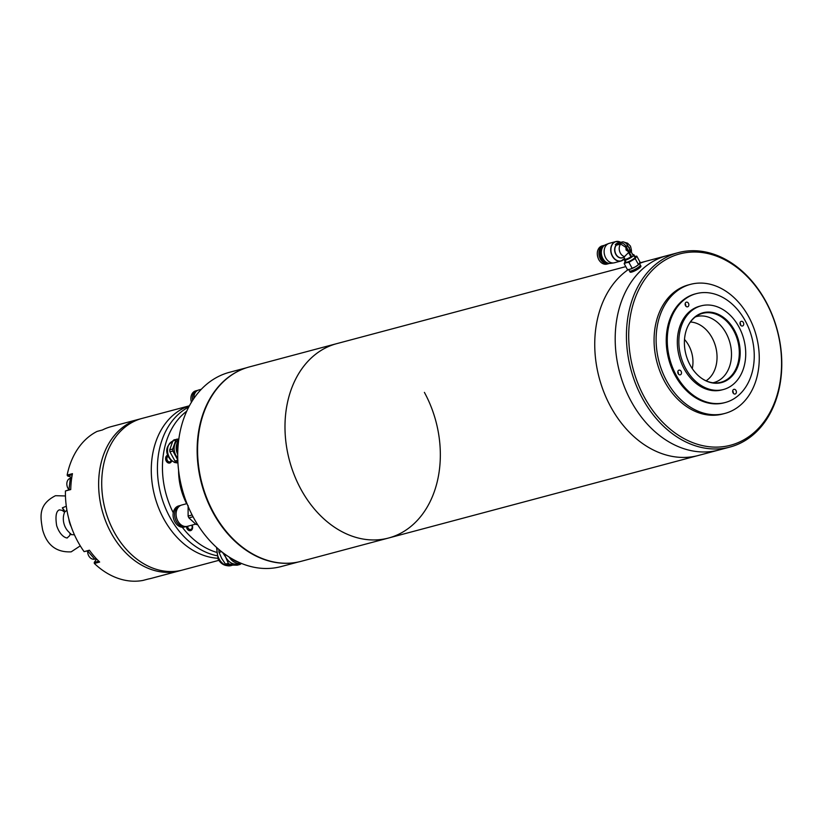 <?xml version="1.0" encoding="UTF-8"?>
<svg xmlns="http://www.w3.org/2000/svg" width="822" height="822" viewBox="0 0 822 822"><rect width="100%" height="100%" fill="white"/><g stroke="black" fill="none" stroke-linecap="round" stroke-linejoin="round"><path stroke-width="1.23" d="M730.008 447.045A100.582 75.799 -104.9 0 1 642.372 398.29A100.582 75.799 -104.9 0 1 678.212 252.652A100.582 75.799 -104.9 0 1 765.847 301.407A100.582 75.799 -104.9 0 1 730.008 447.045L718.767 450.035A100.582 75.799 -104.9 0 1 631.132 401.29A100.582 75.799 -104.9 0 1 666.971 255.652L646.524 261.098A100.582 75.799 -104.9 0 0 639.557 263.441A100.582 75.799 -104.9 0 1 646.524 261.098L639.814 262.886M610.684 406.736A100.582 75.799 -104.9 0 1 628.296 269.565A100.582 75.799 -104.9 0 0 625.265 271.805A100.582 75.799 -104.9 0 0 604.098 392.69A100.582 75.799 -104.9 0 0 698.32 455.491A100.582 75.799 -104.9 0 1 610.684 406.736M712.078 337.76A31.308 23.591 -104.9 0 1 706.077 380.812A31.308 23.591 75.1 0 0 712.078 337.76A31.308 23.591 75.1 0 0 690.408 322.008A31.308 23.591 -104.9 0 1 712.078 337.76M692.268 368.605A26.612 20.057 75.1 0 0 688.754 345.476A26.612 20.057 75.1 0 0 684.51 339.465A26.612 20.057 75.1 0 1 688.754 345.476A26.612 20.057 75.1 0 1 692.268 368.605M687.819 326.355A35.654 26.869 -104.9 0 1 698.392 315.001A35.654 26.869 -104.9 0 1 733.656 330.629A35.654 26.869 -104.9 0 1 716.486 382.929A35.654 26.869 -104.9 0 1 701.669 378.336M712.993 382.775A34.123 25.718 75.1 0 0 726.083 333.136A34.123 25.718 75.1 0 0 695.433 316.871A34.123 25.718 -104.9 0 1 726.083 333.136A34.123 25.718 -104.9 0 1 712.993 382.775M734.457 330.269A36.117 27.218 -104.9 0 1 734.478 373.024A36.117 27.218 -104.9 0 1 701.854 378.469A36.117 27.218 -104.9 0 1 690.12 365.06A36.117 27.218 -104.9 0 1 687.911 326.139A36.117 27.218 -104.9 0 1 734.457 330.269M666.693 381.059A66.788 50.327 -104.9 0 1 690.49 284.361A66.788 50.327 -104.9 0 1 748.678 316.727A66.788 50.327 -104.9 0 1 724.881 413.435A66.788 50.327 -104.9 0 1 666.693 381.059M724.881 413.435L722.836 413.98A66.788 50.327 -104.9 0 1 664.649 381.603A66.788 50.327 -104.9 0 1 688.446 284.905L690.49 284.361M725.261 402.503L724.233 402.78A56.328 42.446 -104.9 0 1 675.16 375.479A56.328 42.446 -104.9 0 1 695.227 293.916L696.255 293.649A56.328 42.446 -104.9 0 1 745.328 320.95A56.328 42.446 -104.9 0 1 725.261 402.503A56.328 42.446 -104.9 0 1 676.187 375.202A56.328 42.446 -104.9 0 1 696.255 293.649M738.865 326.817A43.289 32.623 75.1 0 0 701.145 305.835A43.289 32.623 75.1 0 0 685.712 368.523A43.289 32.623 75.1 0 0 723.432 389.505A43.289 32.623 75.1 0 0 738.865 326.817M701.145 305.835L699.604 306.246A43.289 32.623 75.1 0 0 684.181 368.924A43.289 32.623 75.1 0 0 721.901 389.905L723.432 389.505M681.119 371.328A2.415 1.819 -104.9 0 1 680.267 374.822A2.415 1.819 -104.9 0 1 678.16 373.65A2.415 1.819 -104.9 0 1 679.023 370.157A2.415 1.819 -104.9 0 1 681.119 371.328M678.407 374.041A2.415 1.819 75.1 0 0 678.058 372.15A2.415 1.819 75.1 0 0 677.801 371.76M736.009 390.501A2.415 1.819 -104.9 0 1 735.145 394.005A2.415 1.819 -104.9 0 1 733.039 392.834A2.415 1.819 -104.9 0 1 733.902 389.34A2.415 1.819 -104.9 0 1 736.009 390.501M733.296 393.214A2.415 1.819 75.1 0 0 732.936 391.323A2.415 1.819 75.1 0 0 732.69 390.933M743.355 322.501A2.415 1.819 -104.9 0 1 742.492 325.995A2.415 1.819 -104.9 0 1 740.386 324.824A2.415 1.819 -104.9 0 1 741.249 321.33A2.415 1.819 -104.9 0 1 743.355 322.501M740.643 325.204A2.415 1.819 75.1 0 0 740.283 323.313A2.415 1.819 75.1 0 0 740.036 322.933M688.466 303.318A2.415 1.819 -104.9 0 1 687.613 306.822A2.415 1.819 -104.9 0 1 685.507 305.65A2.415 1.819 -104.9 0 1 686.37 302.157A2.415 1.819 -104.9 0 1 688.466 303.318M685.764 306.031A2.415 1.819 75.1 0 0 685.404 304.14A2.415 1.819 75.1 0 0 685.147 303.75M424.399 392.382A100.582 75.799 -104.9 0 1 388.559 538.02L301.16 561.313A100.582 75.799 75.1 0 1 213.525 512.568A100.582 75.799 75.1 0 1 249.364 366.92L336.763 343.637A100.582 75.799 75.1 0 0 315.504 354.333A100.582 75.799 75.1 0 0 294.348 475.229A100.582 75.799 75.1 0 0 388.559 538.02A100.582 75.799 -104.9 0 1 300.924 489.275A100.582 75.799 -104.9 0 1 336.763 343.637L625.799 266.616M388.559 538.02L718.767 450.035A100.582 75.799 -104.9 0 1 631.132 401.29A100.582 75.799 -104.9 0 1 666.971 255.652L678.212 252.652M644.386 397.242A98.979 74.586 -104.9 0 1 658.73 264.468A98.979 74.586 -104.9 0 1 765.878 301.9A98.979 74.586 -104.9 0 1 751.534 434.684A98.979 74.586 -104.9 0 1 644.386 397.242M631.769 257.05L630.916 256.803A4.511 0.914 -28.6 0 1 626.128 259.136A4.511 0.914 -28.6 0 1 624.926 259.125L623.877 257.194L628.594 252.56L625.881 247.36L620.702 244.021L616.336 245.192L615.257 244.586L616.736 243.425L622.223 241.956A4.829 3.031 51.8 0 1 627.566 245.285L633.33 255.868L631.769 257.05A5.477 1.11 151.4 0 1 625.758 260.019A5.477 1.11 151.4 0 1 624.309 259.999A5.477 1.11 151.4 0 1 624.514 259.372L624.833 258.951M609.369 263.4A9.412 7.079 -105 0 1 608.619 263.657A9.412 7.079 -105 0 1 600.43 259.094A9.412 7.079 -105 0 1 603.749 245.47A9.412 7.079 -105 0 1 604.53 245.326M609.225 263.379A9.33 7.018 -105 0 1 601.653 258.735A9.33 7.018 -105 0 1 604.406 245.408M608.886 263.338A9.33 7.018 -105 0 1 602.064 258.632A9.33 7.018 -105 0 1 604.139 245.614M607.119 262.763A9.33 7.018 -105 0 1 602.577 258.488A9.33 7.018 -105 0 1 602.886 247.001M640.359 265.167A6.196 1.254 151.4 0 1 640.472 265.28A6.196 1.254 151.4 0 1 637.451 268.27A6.196 1.254 151.4 0 1 631.245 271.229A6.196 1.254 151.4 0 1 629.59 271.209A6.196 1.254 151.4 0 1 629.56 271.055M629.59 271.209L630.042 272.041A6.196 1.254 -28.6 0 0 631.697 272.061A6.196 1.254 -28.6 0 0 637.903 269.102A6.196 1.254 -28.6 0 0 640.924 266.112L640.472 265.28M629.94 271.126A5.877 1.192 -28.6 0 0 630.104 271.209A5.877 1.192 -28.6 0 0 631.44 271.075A5.877 1.192 -28.6 0 0 636.834 268.578A5.877 1.192 -28.6 0 0 640.194 265.712A5.877 1.192 -28.6 0 0 640.215 265.527M639.516 263.523L640.317 265.003A6.196 1.254 151.4 0 1 640.328 265.29A6.196 1.254 151.4 0 1 636.783 268.321A6.196 1.254 151.4 0 1 631.091 270.952A6.196 1.254 151.4 0 1 629.683 271.096A6.196 1.254 151.4 0 1 629.447 270.931L628.666 269.524M608.66 243.528L605.701 244.689A9.7 7.285 75 0 0 602.865 258.529A9.7 7.285 75 0 0 610.695 263.359L613.849 262.886A10.059 7.562 -105 0 1 605.722 257.882A10.059 7.562 -105 0 1 608.66 243.528A10.059 7.562 -105 0 1 609.277 243.322L615.853 241.565A10.059 7.562 -105 0 1 619.675 241.812M639.424 263.667L638.489 264.622L635.201 258.601L636.773 256.145L640.061 262.156L638.489 264.622L635.488 266.77A6.442 1.305 -28.6 0 0 638.006 265.074A6.442 1.305 -28.6 0 0 638.653 264.53A6.442 1.305 -28.6 0 0 638.797 264.386M630.916 256.803L628.594 252.56M624.309 259.999L625.511 262.218A5.477 1.11 -28.6 0 0 626.97 262.228A5.477 1.11 -28.6 0 0 632.457 259.618A5.477 1.11 -28.6 0 0 635.118 256.978L633.916 254.758A5.477 1.11 151.4 0 1 633.31 255.827M624.247 258.858A10.059 7.562 -105 0 1 621.062 260.995L614.476 262.752A10.059 7.562 -105 0 1 613.849 262.886M629.816 269.308A6.442 1.305 -28.6 0 0 629.95 269.267A6.442 1.305 -28.6 0 0 635.488 266.77L629.96 269.267A6.442 1.305 -28.6 0 0 629.96 269.267L627.443 269.626L624.165 263.605L626.374 262.691L628.902 262.331L632.18 268.352M625.737 261.139L624.165 263.605M636.773 256.145L634.255 256.495M628.902 262.331L635.201 258.601M634.789 256.372A6.442 1.305 151.4 0 1 635.838 257.101A6.442 1.305 151.4 0 1 631.902 260.194A6.442 1.305 151.4 0 1 626.374 262.691A6.442 1.305 151.4 0 1 624.792 262.095A6.442 1.305 151.4 0 1 625.182 261.612M615.257 244.586L620.744 243.117A4.829 3.031 51.8 0 1 626.087 246.446L631.861 257.029M624.699 242.377L627.566 243.178L630.443 246.107C631.491 249.857 631.748 251.768 631.193 251.83L632.837 254.81A4.511 0.914 -28.6 0 1 632.858 254.984M630.258 252.272L630.073 251.398M632.745 254.635L633.269 254.594A5.477 1.11 151.4 0 1 633.916 254.758M240.897 369.91A100.51 75.737 75.1 0 0 227.632 377.832A100.51 75.737 75.1 0 0 213.062 512.661A100.51 75.737 75.1 0 0 292.324 562.936M246.456 367.783L229.441 372.315A100.51 75.737 75.1 0 0 193.632 517.839A100.51 75.737 75.1 0 0 281.206 566.553L298.211 562.022M71.791 477.428L67.63 475.969L67.147 475.085A78.46 59.122 -104.9 0 1 97.088 431.406L102.401 429.988A78.46 59.122 75.1 0 1 111.114 426.659L139.031 419.23A78.46 59.122 75.1 0 0 103.192 514.079A78.46 59.122 75.1 0 0 179.432 570.848A78.46 59.122 -104.9 0 1 99.164 474.058A78.46 59.122 -104.9 0 1 139.031 419.23L142.093 418.408A78.46 59.122 75.1 0 0 102.236 473.236A78.46 59.122 75.1 0 0 182.494 570.036A78.46 59.122 -104.9 0 1 106.264 513.257A78.46 59.122 -104.9 0 1 142.093 418.408L189.379 405.811M151.813 460.022A78.46 59.122 -104.9 0 1 189.337 405.893A78.46 59.122 75.1 0 0 155.944 441.476A78.46 59.122 75.1 0 0 217.696 558.251A78.46 59.122 -104.9 0 1 151.813 460.022M216.71 555.672A78.46 59.122 -104.9 0 1 162.078 439.842A78.46 59.122 -104.9 0 1 188.7 407.085M173.257 512.764A77.247 58.208 -104.9 0 1 167.03 439.359A77.247 58.208 -104.9 0 1 186.697 411.236M216.104 552.199A77.247 58.208 -104.9 0 1 182.299 527.262M178.59 470.451A56.328 42.446 75.1 0 0 186.625 503.711M67.147 475.085L72.459 473.667A78.46 59.122 75.1 0 0 71.257 481.487A78.46 59.122 75.1 0 0 70.743 489.552L65.431 490.97L70.754 489.224M96.616 558.97L94.242 562.433L94.345 563.45A78.46 59.122 -104.9 0 0 142.956 580.435L148.268 579.027A78.46 59.122 75.1 0 0 151.525 578.287L218.888 560.337M89.547 550.401L84.101 551.634A78.46 59.122 -104.9 0 1 65.431 490.97M84.101 551.634L89.413 550.216A78.46 59.122 75.1 0 0 99.657 562.043L94.345 563.45M98.815 561.221L94.242 562.433M67.63 475.969L72.254 474.736M192.122 525.073A4.028 3.031 -104.9 0 1 191.721 529.943A4.028 3.031 -104.9 0 1 190.56 530.652A4.028 3.031 -104.9 0 1 187.324 529.142A4.028 3.031 -104.9 0 1 186.43 526.501M191.68 525.186A2.908 2.189 -104.9 0 1 191.444 529.039A2.908 2.189 -104.9 0 1 188.341 528.382A2.908 2.189 -104.9 0 1 187.693 526.255M171.664 460.885A4.028 3.031 -104.9 0 1 169.743 463.012A4.028 3.031 -104.9 0 1 167.904 462.776A4.028 3.031 -104.9 0 1 165.705 457.566A4.028 3.031 -104.9 0 1 167.678 455.244A4.028 3.031 -104.9 0 1 167.739 455.224M171.192 460.484A2.908 2.189 -104.9 0 1 168.387 461.574A2.908 2.189 -104.9 0 1 166.948 457.885A2.908 2.189 -104.9 0 1 168.171 456.272M74.422 534.773L70.702 534.629L70.743 533.766M64.589 511.726L62.328 507.842L66.305 506.249M66.911 510.195L64.506 512.24L64.044 513.822A14.683 11.066 75.1 0 0 69.233 532.379L70.702 534.629L71.103 534.3M71.206 526.697A16.974 12.792 -104.9 0 1 68.853 519.021M62.328 507.842L64.373 510.503L64.506 512.24M192.615 400.335A9.33 7.038 -104.9 0 1 197.218 390.46L195.687 390.871A9.33 7.038 75.1 0 0 191.444 402.215M197.218 390.46A9.33 7.038 -104.9 0 1 197.732 390.347M201.287 389.299L198.729 389.977A9.412 7.09 75.1 0 0 193.9 398.403M186.984 503.619L181.744 505.016A11.025 8.312 75.1 0 0 176.114 513.144A11.025 8.312 75.1 0 0 180.316 524.2A11.025 8.312 75.1 0 0 187.426 526.316L195.646 524.128M197.64 524.662L197.568 524.672A12.474 9.402 75.1 0 1 196.026 524.395L188.875 517.87A12.474 9.402 75.1 0 1 188.104 516.041L188.125 505.602M180.234 505.499L178.703 505.91A10.943 8.251 75.1 0 0 173.103 513.976A10.943 8.251 75.1 0 0 177.285 524.96A10.943 8.251 75.1 0 0 184.334 527.056L185.875 526.655A10.943 8.251 -104.9 0 1 178.816 524.549A10.943 8.251 -104.9 0 1 174.634 513.575A10.943 8.251 -104.9 0 1 180.234 505.499A10.943 8.251 -104.9 0 1 180.706 505.396M188.104 516.041L192.122 514.973M196.026 524.395L197.27 524.066M193.057 516.75L188.875 517.87M225.454 564.087L228.331 563.317A15.289 11.518 75.1 0 0 229.657 564.252L240.116 564.426L237.229 565.197L226.769 565.012A15.289 11.518 75.1 0 1 225.454 564.087L221.663 558.374L219.053 552.343A15.289 11.518 75.1 0 1 218.868 550.514L219.032 549.579M224.355 553.771A13.604 10.244 75.1 0 0 225.783 557.244A13.604 10.244 75.1 0 0 237.63 563.841L240.579 563.049A13.604 10.244 -104.9 0 1 229.225 557.08M228.331 563.317L225.721 557.285A13.635 10.275 -104.9 0 1 224.314 553.74M238.401 563.635A13.635 10.275 -104.9 0 1 225.762 557.265L222.598 552.456M232.102 558.816A12.073 9.093 75.1 0 0 237.62 561.714M218.868 550.514L219.844 550.257M221.58 551.665L219.053 552.343M229.657 564.252L226.769 565.012M241.339 563.368L241.247 563.532A15.289 11.518 75.1 0 1 240.116 564.426M178.251 443.89A9.659 7.275 75.1 0 0 177.768 451.299M177.881 462.128L176.37 462.015A12.474 9.402 75.1 0 1 174.952 461.008L169.928 451.802A12.474 9.402 75.1 0 1 169.733 449.84L172.908 440.767A12.474 9.402 75.1 0 1 174.141 439.811L178.826 438.979M178.734 439.698A11.189 8.425 75.1 0 0 175.918 455.45A11.189 8.425 75.1 0 0 177.727 458.008M177.706 454.412A11.189 8.425 -104.9 0 1 178.58 440.849M177.727 458.06A11.22 8.456 -104.9 0 1 175.887 455.47A11.22 8.456 -104.9 0 1 178.734 439.647M177.11 439.02A12.474 9.402 75.1 0 0 175.887 439.976L172.908 440.767M169.733 449.84L172.702 449.048L175.887 439.976M172.702 449.048A12.474 9.402 75.1 0 0 172.897 451.011L169.928 451.802M177.922 460.217L172.897 451.011M174.952 461.008L177.788 460.248M177.85 461.615L176.37 462.015M602.105 245.912C597.162 248.388 596.032 252.929 598.704 259.536C600.903 263.204 603.656 264.725 606.985 264.098A9.412 7.079 -105 0 1 598.786 259.536A9.412 7.079 -105 0 1 602.105 245.912L603.749 245.47M624.566 258.457A9.967 7.49 -105 0 1 612.503 256.032A9.967 7.49 -105 0 1 612.277 244.566A9.967 7.49 -105 0 1 620.805 242.336L615.853 241.565A10.059 7.562 -105 0 0 612.298 256.115A10.059 7.562 -105 0 0 621.062 260.995L624.576 258.478M616.336 245.192A7.244 5.446 75 0 0 615.986 254.234A7.244 5.446 75 0 0 622.295 257.748L623.939 257.307M623.004 257.553A7.336 5.518 -105 0 1 615.791 254.317A7.336 5.518 -105 0 1 616.14 245.151M627.361 246.199L629.333 247.525L629.56 250.227M624.689 256.618A7.244 5.446 -105 0 1 620.353 253.063A7.244 5.446 -105 0 1 620.702 244.021M628.08 251.388L626.107 250.063L625.881 247.36M622.223 241.956L620.744 243.117M626.087 246.446L627.566 245.285M87.666 550.904A6.843 5.158 75.1 0 0 94.684 559.124L87.625 550.915M71.719 477.89L70.343 478.26A6.843 5.158 75.1 0 0 66.88 482.956A6.843 5.158 75.1 0 0 68.986 489.696M216.535 547.38L218.077 559.001C220.871 564.19 225.177 566.399 230.992 565.608A13.604 10.244 -104.9 0 1 219.145 559.011A13.604 10.244 -104.9 0 1 217.193 547.976M173.257 441.034C166.537 445.298 164.996 450.692 168.633 457.217L170.729 460.053L174.572 462.478L177.922 462.848A11.189 8.425 -104.9 0 1 169.27 457.227A11.189 8.425 -104.9 0 1 172.692 441.209M606.985 264.098L608.619 263.657M96.338 558.683L94.684 559.124M68.956 489.707L70.343 478.26M64.537 512.096L62.061 510.328L59.379 509.856C56.132 511.068 55.218 516.339 56.656 525.648C60.869 538.215 68.195 538.482 67.404 537.691L69.428 535.903L70.476 533.488M55.31 495.789L55.31 495.789C37.617 504.913 40.586 517.449 42.58 529.687C46.813 545.13 56.338 552.518 71.175 551.85L80.268 545.87M55.66 495.697L65.452 495.964M230.992 565.608L232.246 565.269"/></g></svg>

